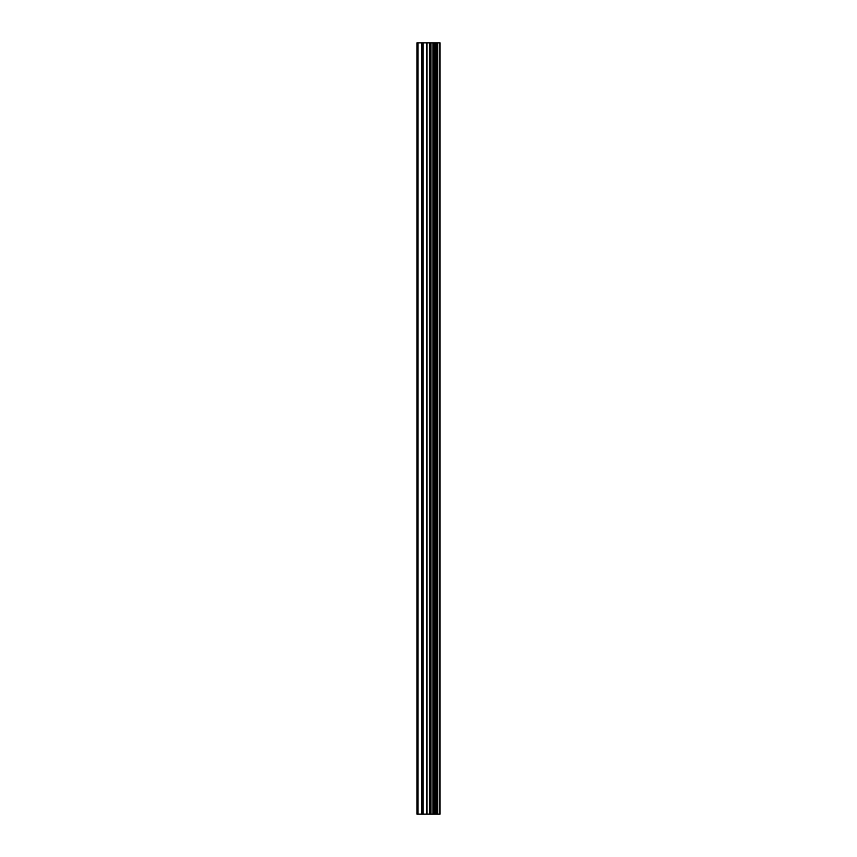 <?xml version="1.0" encoding="UTF-8"?>
<svg xmlns="http://www.w3.org/2000/svg" width="857" height="857" viewBox="0 0 857 857"><rect width="100%" height="100%" fill="white"/><g stroke="black" fill="none" stroke-linecap="round" stroke-linejoin="round"><path stroke-width="1.29" d="M426.604 814.15L440.07 814.15L440.07 42.85L416.93 42.85L416.93 814.15L426.604 814.15L426.604 42.85M440.016 814.15L440.016 42.85M439.802 814.15L439.802 42.85M430.921 814.15L430.921 42.85M430.182 814.15L430.182 42.85M418.012 814.15L418.012 42.85M437.766 814.15L437.766 42.85M437.295 814.15L437.295 42.85M437.081 814.15L437.081 42.85M436.62 814.15L436.62 42.85M436.556 814.15L436.556 42.85M435.967 814.15L435.967 42.85M434.799 814.15L434.799 42.85M434.22 814.15L434.22 42.85M434.113 814.15L434.113 42.85M433.674 814.15L433.674 42.85M433.46 814.15L433.46 42.85M432.989 814.15L432.989 42.85M429.882 814.15L429.882 42.85M429.453 814.15L429.453 42.85M427.043 814.15L427.043 42.85M423.026 814.15L423.026 42.85M421.933 814.15L421.933 42.85"/></g></svg>
